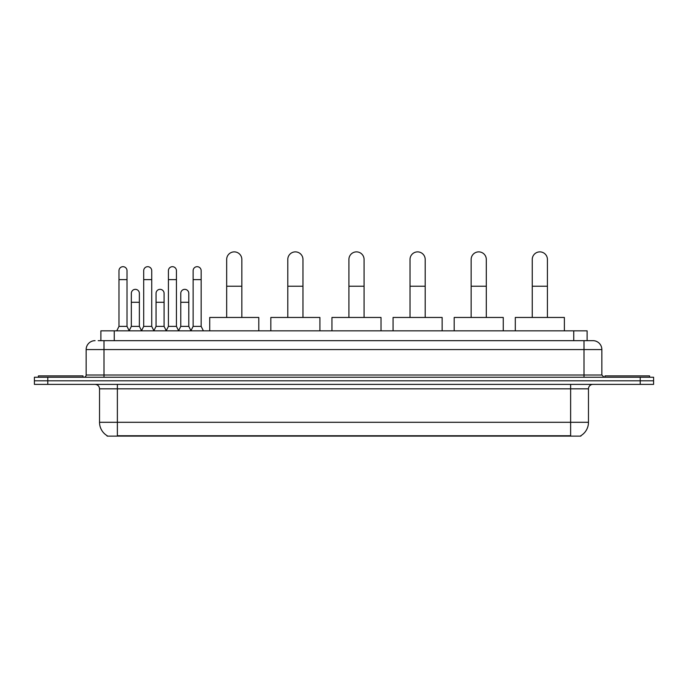 <?xml version="1.0" encoding="UTF-8"?>
<svg xmlns="http://www.w3.org/2000/svg" width="688" height="688" viewBox="0 0 688 688"><rect width="100%" height="100%" fill="white"/><g stroke="black" fill="none" stroke-linecap="round" stroke-linejoin="round"><path stroke-width="1.03" d="M100.878 340.655L100.878 330.842L587.122 330.842L587.122 340.655M580.887 435.685L580.887 436.123L107.113 436.123L107.113 435.685M107.251 435.762A15.618 15.618 0 0 1 99.528 422.294L117.373 422.294L117.373 435.762L570.627 435.762L570.627 422.294L588.472 422.294L588.472 388.832A4.463 4.463 0 0 1 592.927 384.377M99.528 422.294L99.528 388.832C99.27 386.123 97.782 384.635 95.073 384.377M580.749 435.762A15.618 15.618 0 0 0 588.472 422.294M47.782 377.239L653.6 377.239L653.6 380.808L34.4 380.808L34.4 384.377L47.782 384.377L47.782 380.808L34.4 380.808L34.4 377.239L47.782 377.239L47.782 380.808L653.6 380.808L653.6 384.377L47.782 384.377M98.401 340.655L592.927 340.655A8.918 8.918 0 0 1 601.854 349.573L601.854 375.003L604.081 377.239M98.195 340.655L103.991 340.655L103.991 349.573L86.146 349.573L86.146 375.003A2.227 2.227 0 0 1 83.919 377.239M95.073 340.655A8.918 8.918 0 0 0 86.146 349.573M601.854 349.573L584.009 349.573L584.009 340.655L592.927 340.655M83.024 377.239L83.024 375.897L38.416 375.897L38.416 377.239M649.584 377.239L649.584 375.897L604.976 375.897L604.976 377.239M226.67 317.46L226.67 259.462A7.585 7.585 0 0 1 234.255 251.877A7.585 7.585 0 0 1 241.841 259.462A7.585 7.585 0 0 0 234.255 251.877M241.841 317.46L241.841 259.462M258.791 330.842L258.791 317.46L209.72 317.46L209.72 330.842M287.79 317.46L287.79 259.462A7.585 7.585 0 0 1 295.376 251.877A7.585 7.585 0 0 1 302.961 259.462A7.585 7.585 0 0 0 295.376 251.877M302.961 317.46L302.961 259.462M319.911 330.842L319.911 317.46L270.84 317.46L270.84 330.842M348.911 317.46L348.911 259.462A7.585 7.585 0 0 1 356.487 251.877A7.585 7.585 0 0 1 364.072 259.462A7.585 7.585 0 0 0 356.487 251.877M364.072 317.46L364.072 259.462M381.023 330.842L381.023 317.46L331.951 317.46L331.951 330.842M410.022 317.46L410.022 259.462A7.585 7.585 0 0 1 417.607 251.877A7.585 7.585 0 0 1 425.193 259.462A7.585 7.585 0 0 0 417.607 251.877M425.193 317.46L425.193 259.462M442.143 330.842L442.143 317.46L393.072 317.46L393.072 330.842M471.142 317.46L471.142 259.462A7.585 7.585 0 0 1 478.728 251.877A7.585 7.585 0 0 1 486.313 259.462A7.585 7.585 0 0 0 478.728 251.877M486.313 317.46L486.313 259.462M503.263 330.842L503.263 317.46L454.192 317.46L454.192 330.842M532.254 317.46L532.254 259.462A7.585 7.585 0 0 1 539.839 251.877A7.585 7.585 0 0 1 547.424 259.462A7.585 7.585 0 0 0 539.839 251.877M547.424 317.46L547.424 259.462M564.375 330.842L564.375 317.46L515.303 317.46L515.303 330.842M116.754 330.842L118.981 326.379L127.013 326.379L129.241 330.842M127.013 326.379L127.013 270.702A4.016 4.016 0 0 0 122.997 266.686A4.016 4.016 0 0 1 123.247 266.695M118.981 326.379L118.981 279.629L127.013 279.629M118.981 279.629L118.981 270.702A4.016 4.016 0 0 1 122.997 266.686M141.47 330.842L143.697 326.379L151.73 326.379L153.957 330.842M151.73 326.379L151.73 270.702A4.016 4.016 0 0 0 147.714 266.686A4.016 4.016 0 0 1 147.963 266.695M143.697 326.379L143.697 279.629L151.73 279.629M143.697 279.629L143.697 270.702A4.016 4.016 0 0 1 147.714 266.686M166.178 330.842L168.414 326.379L176.438 326.379L178.674 330.842M176.438 326.379L176.438 270.702A4.016 4.016 0 0 0 172.43 266.686A4.016 4.016 0 0 1 172.679 266.695M168.414 326.379L168.414 279.629L176.438 279.629M168.414 279.629L168.414 270.702A4.016 4.016 0 0 1 172.43 266.686M190.894 330.842L193.122 326.379L201.154 326.379L203.39 330.842M201.154 326.379L201.154 270.702A4.016 4.016 0 0 0 197.138 266.686A4.016 4.016 0 0 1 197.396 266.695M193.122 326.379L193.122 279.629L201.154 279.629M193.122 279.629L193.122 270.702A4.016 4.016 0 0 1 197.138 266.686M129.172 330.704L131.339 326.379L139.372 326.379L141.53 330.704M139.372 326.379L139.372 293.363A4.016 4.016 0 0 0 135.605 289.356A4.016 4.016 0 0 1 139.372 293.363M131.339 326.379L131.339 302.29L139.372 302.29M131.339 302.29L131.339 293.363A4.016 4.016 0 0 1 135.605 289.356M153.888 330.704L156.056 326.379L164.088 326.379L166.247 330.704M164.088 326.379L164.088 293.363A4.016 4.016 0 0 0 160.321 289.356A4.016 4.016 0 0 1 164.088 293.363M156.056 326.379L156.056 302.29L164.088 302.29M156.056 302.29L156.056 293.363A4.016 4.016 0 0 1 160.321 289.356M178.605 330.704L180.772 326.379L188.796 326.379L190.963 330.704M188.796 326.379L188.796 293.363A4.016 4.016 0 0 0 185.038 289.356A4.016 4.016 0 0 1 188.796 293.363M180.772 326.379L180.772 302.29L188.796 302.29M180.772 302.29L180.772 293.363A4.016 4.016 0 0 1 185.038 289.356M568.838 436.123L568.838 435.685M119.162 436.123L119.162 435.685M114.26 340.655L114.26 330.842M573.74 340.655L573.74 330.842M570.627 384.377L570.627 388.832L99.528 388.832M588.472 388.832L570.627 388.832L570.627 422.294L117.373 422.294L117.373 384.377M640.218 384.377L640.218 377.239M103.991 377.239L103.991 375.003L601.854 375.003M86.146 375.003L103.991 375.003L103.991 349.573L584.009 349.573L584.009 377.239M226.67 286.225L241.841 286.225M287.79 286.225L302.961 286.225M348.911 286.225L364.072 286.225M410.022 286.225L425.193 286.225M471.142 286.225L486.313 286.225M532.254 286.225L547.424 286.225"/></g></svg>
